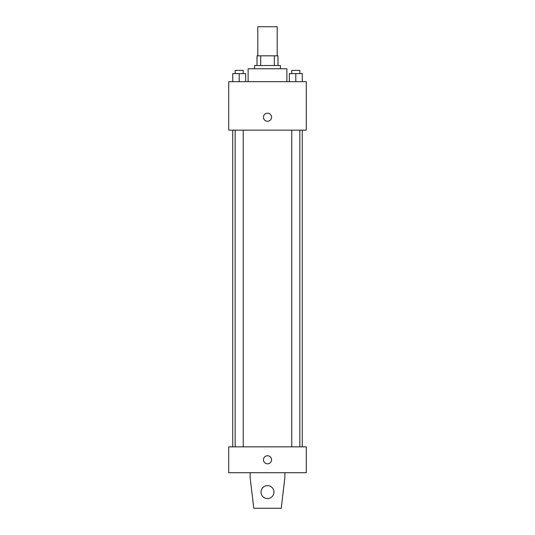 <?xml version="1.0" encoding="UTF-8"?>
<svg xmlns="http://www.w3.org/2000/svg" width="535" height="535" viewBox="0 0 535 535"><rect width="100%" height="100%" fill="white"/><g stroke="black" fill="none" stroke-linecap="round" stroke-linejoin="round"><path stroke-width="0.8" d="M277.197 55.834L277.197 26.75L257.803 26.75L257.803 55.834M260.699 65.531L260.699 55.834L257.001 55.834L257.001 65.531L257.001 55.834M260.699 55.834L277.999 55.834L277.999 65.531M274.301 65.531L274.301 55.834M254.573 68.761L254.573 65.531L280.427 65.531L280.427 68.761M286.887 81.688L286.887 68.761L248.113 68.761L248.113 81.688M228.719 81.688L306.281 81.688L306.281 130.159L228.719 130.159L228.719 81.688M267.5 121.271A4.039 4.039 0 0 1 264.002 115.212A4.039 4.039 0 0 1 270.998 115.212A4.039 4.039 0 0 1 267.5 121.271M228.719 446.852L306.281 446.852L306.281 472.706L228.719 472.706L228.719 446.852M263.461 459.779A4.039 4.039 0 0 1 269.52 456.281A4.039 4.039 0 0 1 269.52 463.277A4.039 4.039 0 0 1 263.461 459.779M284.867 472.706L284.867 477.548L281.236 508.25L253.764 508.25L250.133 477.548L250.133 472.706M261.04 492.093A6.46 6.46 0 0 1 270.73 486.496A6.46 6.46 0 0 1 270.73 497.69A6.46 6.46 0 0 1 261.04 492.093M289.348 81.688L289.348 73.609L302.268 73.609L302.268 81.688L302.268 73.609M295.808 81.688L295.808 73.609M299.847 73.609L299.847 70.373L291.769 70.373L291.769 73.609M232.732 81.688L232.732 73.609L245.652 73.609L245.652 81.688L245.652 73.609M239.192 81.688L239.192 73.609M243.231 73.609L243.231 70.373L235.153 70.373L235.153 73.609M302.268 446.852L302.268 130.159M232.732 446.852L232.732 130.159M291.769 130.159L291.769 446.852M299.847 130.159L299.847 446.852M243.231 446.852L243.231 130.159M235.153 446.852L235.153 130.159"/></g></svg>
